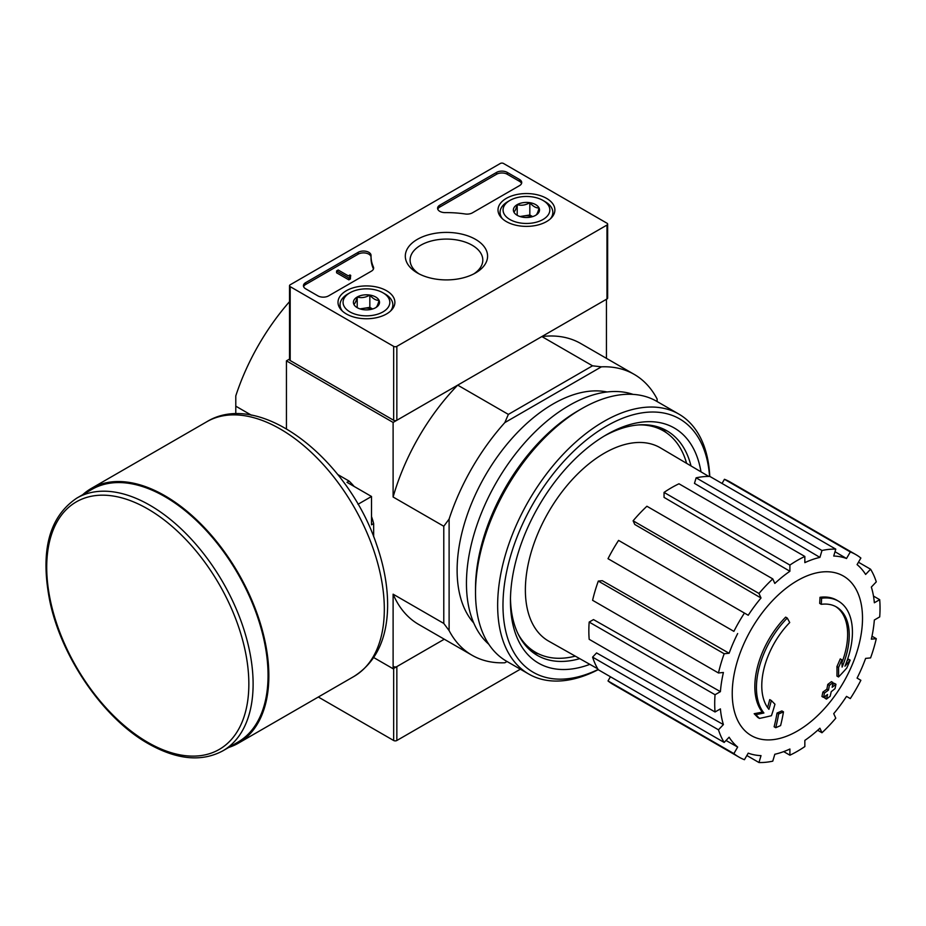 <?xml version="1.0" encoding="UTF-8"?>
<svg xmlns="http://www.w3.org/2000/svg" width="926" height="926" viewBox="0 0 926 926"><rect width="100%" height="100%" fill="white"/><g stroke="black" fill="none" stroke-linecap="round" stroke-linejoin="round"><path stroke-width="1.39" d="M821.293 604.319L819.695 603.393A263.968 193.719 -100.2 0 0 820.008 597.305L821.605 598.231A67.876 39.193 -60 0 1 838.366 601.113A67.876 39.193 -60 0 1 844.963 666.199A259.986 173.88 -9.5 0 0 850.161 660.145A253.249 203.94 103.8 0 1 846.781 667.993A258.852 173.127 170.5 0 1 838.528 676.975A261.074 122.267 -128 0 0 838.528 667.519A258.377 208.072 -76.2 0 0 841.873 659.81A260.102 121.815 52 0 1 842.093 667.067A61.845 35.709 -60 0 0 836.433 606.958A61.845 35.709 -60 0 0 821.293 604.319A263.968 193.719 -100.2 0 0 821.605 598.231M820.008 597.305A67.876 39.193 -60 0 1 836.768 600.187L838.366 601.113M835.622 606.518A61.845 35.709 -60 0 1 841.989 662.449M838.528 676.975L836.93 676.049A261.074 122.267 -128 0 0 836.93 666.593A258.377 208.072 -76.2 0 0 840.264 658.884L841.873 659.81M836.93 666.593L838.528 667.519M846.896 661.199A259.986 173.88 -9.5 0 0 848.563 659.219L850.161 660.145M759.459 718.402L757.85 717.488A253.249 34.135 -144.5 0 0 754.169 713.715A259.986 121.757 8 0 0 762.306 712.071A67.876 39.193 -60 0 1 785.653 617.133L787.262 618.059A263.968 94.487 45.7 0 1 789.728 622.538A61.845 35.709 -60 0 0 768.927 709.316A260.102 173.972 -110.5 0 0 771.335 700.531A258.377 34.818 35.5 0 1 774.946 704.223A261.074 174.62 69.5 0 1 771.439 715.705A258.852 121.225 -172 0 1 759.459 718.402A253.249 34.135 -144.5 0 0 755.766 714.64A259.986 121.757 8 0 0 763.904 712.997A67.876 39.193 -60 0 1 787.262 618.059M762.306 712.071L763.904 712.997M754.169 713.715L755.766 714.64M767.573 707.545A260.102 173.972 -110.5 0 0 769.737 699.605L771.335 700.531M775.733 727.697L774.124 726.771A261.167 150.788 -120 0 0 777.03 713.055L778.627 713.981A259.94 150.07 0 0 0 783.477 711.851A261.977 151.251 60 0 1 780.595 725.579A255.889 147.732 180 0 1 775.733 727.697A261.167 150.788 -120 0 0 778.627 713.981M777.03 713.055A259.94 150.07 0 0 0 781.88 710.925L783.477 711.851M823.538 697.417L821.941 696.491A262.695 151.667 -120 0 0 822.867 692.092A258.724 149.375 0 0 0 826.883 689.175A261.977 151.251 -120 0 0 827.751 684.441L829.349 685.367A259.94 150.07 0 0 0 833.03 682.566A261.167 150.788 60 0 1 832.15 687.3A258.724 149.375 0 0 0 835.947 684.256A260.137 150.197 60 0 1 835.02 688.643A257.428 148.623 180 0 1 831.224 691.687A261.167 150.788 60 0 1 830.124 696.294A255.889 147.732 180 0 1 826.455 699.095A261.977 151.251 -120 0 0 827.555 694.5A257.428 148.623 180 0 1 823.538 697.417A262.695 151.667 -120 0 0 824.464 693.018A258.724 149.375 0 0 0 828.481 690.101A261.977 151.251 -120 0 0 829.349 685.367M827.751 684.441A259.94 150.07 0 0 0 831.421 681.64L833.03 682.566M826.883 689.175L828.481 690.101M822.867 692.092L824.464 693.018M825.367 696.109A261.977 151.251 -120 0 1 824.858 698.169L826.455 699.095M832.648 684.719A258.724 149.375 0 0 0 834.349 683.33L835.947 684.256M289.525 359.068L286.447 360.851L393.11 422.43L457.699 385.135A162.154 93.619 120 0 0 393.11 497.007L393.11 422.43M504.82 662.773L507.02 661.5L504.82 662.773A162.154 93.619 120 0 1 472.029 655.238A162.154 93.619 120 0 1 449.11 630.606L449.11 519.081A162.154 93.619 120 0 1 504.82 422.603L508.362 414.397L457.699 385.135M508.362 414.397L592.524 365.805L541.86 336.555L606.449 299.26L606.449 358.35M289.525 301.656A162.154 93.619 120 0 0 235.783 395.911L235.783 406.167L251.444 415.218M373.734 657.564L393.11 668.757L444.283 639.218L396.849 666.604L396.849 740.499L520.354 669.197M449.11 630.606L443.785 623.429L443.785 526.257L393.11 497.007M286.447 428.761L286.447 360.851M235.783 413.91L235.783 406.167M393.11 668.757L393.11 594.179A162.154 93.619 120 0 0 418.702 624.448L472.029 655.238M443.785 623.429L393.11 594.179M473.73 622.978A135.763 78.386 -60 0 1 485.236 475.617A135.763 78.386 -60 0 1 607.097 391.976M657.113 401.537L657.113 398.99A162.154 93.619 120 0 0 634.194 374.37A162.154 93.619 120 0 0 601.402 366.835L504.82 422.603M592.524 365.805L601.402 366.835M634.194 374.37L580.857 343.581A162.154 93.619 120 0 0 541.86 336.555M443.785 526.257L449.11 519.081M575.289 656.14A127.846 73.814 -60 0 1 535.587 652.309A127.846 73.814 -60 0 1 518.201 634.16M639.021 424.895A127.846 73.814 -60 0 1 663.433 430.879A127.846 73.814 -60 0 1 686.606 463.336M535.587 652.309L530.262 649.23A127.846 73.814 -60 0 1 527.033 647.17M654.705 426.029A127.846 73.814 -60 0 1 658.097 427.8L663.433 430.879M538.909 654.034A128.818 74.381 -60 0 1 530.424 650.446M659.231 427.326A128.818 74.381 -60 0 1 666.581 432.882M797.379 731.042A92.114 53.187 -60 0 1 732.235 693.435A92.114 53.187 -60 0 1 797.379 580.614A92.114 53.187 -60 0 1 862.511 618.221A92.114 53.187 -60 0 1 797.379 731.042M789.901 565.068L789.901 571.261L664.046 497.378L664.046 492.412L789.901 565.068A116.907 67.494 120 0 1 804.844 556.457L804.844 562.638A109.361 63.142 -60 0 1 819.927 557.394L694.465 483.372L696.12 477.828L821.975 550.495L819.927 557.394M772.77 578.9A116.907 67.494 120 0 0 758.973 593.473L633.106 520.806A116.907 67.494 120 0 1 646.904 506.244L772.77 578.9L774.819 583.438A109.361 63.142 -60 0 1 789.901 571.261M758.973 593.473L761.022 597.999L634.75 524.452L633.106 520.806M744.435 613.07A116.907 67.494 120 0 0 733.878 631.358L608.012 558.691A116.907 67.494 120 0 1 618.58 540.402L748.231 615.258A109.361 63.142 -60 0 1 761.022 597.999M733.878 631.358L611.067 560.45M729.121 653.258L724.167 653.744L598.312 581.077L602.282 580.683L729.121 653.258A109.361 63.142 -60 0 1 737.663 633.546M724.167 653.744A116.907 67.494 120 0 0 718.46 672.97L723.403 672.484A109.361 63.142 -60 0 0 720.405 691.641L715.046 694.731A116.907 67.494 120 0 0 715.046 711.978L720.405 708.888A109.361 63.142 -60 0 0 723.403 724.583L718.46 729.804A116.907 67.494 120 0 0 724.167 742.432L729.121 737.212A109.361 63.142 -60 0 0 737.663 747.05L733.878 753.602A116.907 67.494 120 0 0 738.925 757.074A116.907 67.494 120 0 0 744.435 759.702L748.231 753.139A109.361 63.142 -60 0 0 761.022 755.628L758.973 762.526A116.907 67.494 120 0 0 772.77 761.16L774.819 754.262A109.361 63.142 -60 0 0 789.901 749.018L789.901 755.199A116.907 67.494 120 0 0 804.844 746.576L804.844 740.395A109.361 63.142 -60 0 0 819.927 728.218L821.975 732.744A116.907 67.494 120 0 0 835.773 718.182L833.724 713.645A109.361 63.142 -60 0 0 846.514 696.398L850.311 698.586A116.907 67.494 120 0 0 860.867 680.297L857.082 678.11A109.361 63.142 -60 0 0 865.625 658.398L870.579 657.911A116.907 67.494 120 0 0 876.285 638.674L871.343 639.172A109.361 63.142 -60 0 0 874.341 620.015L879.7 616.913A116.907 67.494 120 0 0 879.7 599.678L874.341 602.768A109.361 63.142 -60 0 0 871.343 587.072L876.285 581.852A116.907 67.494 120 0 0 870.579 569.224L865.625 574.444A109.361 63.142 -60 0 0 857.082 564.605L860.867 558.042A116.907 67.494 120 0 0 855.821 554.581A116.907 67.494 120 0 0 850.311 551.954L846.514 558.505L835.009 551.711M696.12 477.828A116.907 67.494 120 0 1 709.918 476.462L835.773 549.13L833.724 556.028A109.361 63.142 -60 0 1 846.514 558.505M835.773 549.13A116.907 67.494 120 0 0 821.975 550.495M597.721 668.792L548.829 641.22A111.629 64.45 -60 0 1 548.493 512.136A111.629 64.45 -60 0 1 660.446 447.883L708.772 476.439M726.019 740.476L737.663 747.05M718.46 729.804L592.594 657.136L596.575 652.934L723.403 724.583M715.046 694.731L589.179 622.064L593.497 619.587L720.405 691.641M589.179 622.064A116.907 67.494 120 0 0 589.179 639.31L715.046 711.978M598.312 581.077A116.907 67.494 120 0 0 592.594 600.303L718.46 672.97M664.046 492.412A116.907 67.494 120 0 1 678.978 483.789L804.844 556.457M855.821 554.581L729.966 481.914A116.907 67.494 120 0 0 724.445 479.286L850.311 551.954M724.445 479.286L722.037 483.453M858.46 562.221L870.579 569.224M873.484 596.089L879.7 599.678M871.991 636.197L876.285 638.674M817.681 730.267L821.975 732.744M783.685 751.611L789.901 755.199M746.854 755.523L758.973 762.526M610.431 676.767L608.012 680.946L733.878 753.602M608.012 680.946A116.907 67.494 120 0 0 613.058 684.407L738.925 757.074M592.594 657.136A116.907 67.494 120 0 0 598.312 669.764L724.167 742.432M598.127 669.475A146.32 84.474 -60 0 1 503.015 602.108A146.32 84.474 -60 0 1 603.671 427.766A146.32 84.474 -60 0 1 709.571 476.45M589.85 664.359A135.763 78.386 -60 0 1 510.446 601.02A135.763 78.386 -60 0 1 606.437 434.745A135.763 78.386 -60 0 1 700.994 471.843M598.231 669.637A150.093 86.65 -60 0 1 528.734 674.035A150.093 86.65 -60 0 1 528.734 500.723A150.093 86.65 -60 0 1 678.827 414.072A150.093 86.65 -60 0 1 709.767 476.45M528.734 674.035L506.603 661.257A150.093 86.65 -60 0 1 475.513 592.547A150.093 86.65 -60 0 1 581.644 408.725A150.093 86.65 -60 0 1 656.684 401.294L678.827 414.072M475.513 592.547L475.513 588.542A145.185 83.826 -60 0 1 578.171 410.727L581.644 408.725M488.812 644.264A145.185 83.826 -60 0 1 496.521 482.133A145.185 83.826 -60 0 1 633.071 394.383M579.745 658.652A129.64 74.844 -60 0 1 537.3 655.365A129.64 74.844 -60 0 1 510.469 598.474M604.25 436.042A129.64 74.844 -60 0 1 666.928 430.821A129.64 74.844 -60 0 1 691.004 465.94M318.324 697.023L393.654 740.499A2.257 1.308 0 0 0 396.849 740.499M393.654 666.604A2.257 1.308 0 0 0 396.849 666.604M393.654 346.37L290.185 286.643A2.257 1.308 180 0 1 289.525 285.717A2.257 1.308 180 0 1 290.185 284.791L500.318 163.474A2.257 1.308 180 0 1 503.512 163.474L606.981 223.212A2.257 1.308 180 0 1 607.641 224.138A2.257 1.308 180 0 1 606.981 225.053L396.849 346.37A2.257 1.308 180 0 1 393.654 346.37L393.654 420.277L290.185 360.538A2.257 1.308 180 0 1 289.525 359.612L289.525 285.717M546.548 198.361A28.428 16.413 180 0 1 554.882 210.167A28.428 16.413 180 0 1 526.443 226.384A28.428 16.413 180 0 1 498.014 210.167A28.428 16.413 180 0 1 515.4 194.842A28.428 16.413 180 0 1 546.548 198.361M386.559 290.729A28.428 16.413 180 0 1 394.881 302.547A28.428 16.413 180 0 1 366.453 318.752A28.428 16.413 180 0 1 338.013 302.547A28.428 16.413 180 0 1 355.41 287.21A28.428 16.413 180 0 1 386.559 290.729M475.536 239.359A41.138 23.752 180 0 1 475.536 272.95A41.138 23.752 180 0 1 417.36 272.95A41.138 23.752 180 0 1 417.36 239.359A41.138 23.752 180 0 1 475.536 239.359M328.58 295.88A7.547 4.352 180 0 1 317.919 295.88L305.649 288.796A7.547 4.352 180 0 1 303.439 285.717A7.547 4.352 180 0 1 305.649 282.638L358.154 252.323A7.547 4.352 180 0 1 366.383 251.374A7.547 4.352 180 0 1 371.037 255.402A7.547 4.352 180 0 1 371.037 255.472A75.423 43.545 180 0 0 371.025 256.155A75.423 43.545 180 0 0 373.398 266.977A7.547 4.352 180 0 1 373.629 268.065A7.547 4.352 180 0 1 371.419 271.144L328.58 295.88M472.41 212.841A7.547 4.352 180 0 1 465.199 213.975A75.423 43.545 180 0 0 445.256 212.621A7.547 4.352 180 0 1 437.593 208.257A7.547 4.352 180 0 1 439.804 205.178L496.579 172.398A7.547 4.352 180 0 1 507.251 172.398L519.509 179.482A7.547 4.352 180 0 1 521.72 182.561A7.547 4.352 180 0 1 519.509 185.64L472.41 212.841M607.641 224.138L607.641 298.033A2.257 1.308 180 0 1 606.981 298.959L396.849 420.277A2.257 1.308 180 0 1 393.654 420.277M419.154 273.934A36.357 20.985 180 0 1 410.102 260.53A36.357 20.985 180 0 1 432.164 240.772A36.357 20.985 180 0 1 472.156 245.228A36.357 20.985 180 0 1 482.793 260.53A36.357 20.985 180 0 1 473.742 273.934M303.612 286.643A7.547 4.352 180 0 1 305.649 284.479L358.154 254.164A7.547 4.352 180 0 1 366.198 253.18A7.547 4.352 180 0 1 371.025 257.023M373.456 268.991A7.547 4.352 180 0 0 373.398 268.829A75.423 43.545 180 0 1 371.025 258.007L371.025 256.155M350.445 277.094L350.445 278.946L348.847 279.86L348.847 278.02L350.445 277.094L349.912 276.781A1.134 0.648 180 0 1 349.912 275.867L350.711 275.404L349.912 274.941L348.373 275.89L338.187 270.01L336.578 270.936L348.847 278.02M350.711 275.404L350.445 277.406M348.847 279.86L336.578 272.788L336.578 270.936M437.766 209.183A7.547 4.352 180 0 1 439.804 207.03L496.579 174.25A7.547 4.352 180 0 1 507.251 174.25L519.509 181.334A7.547 4.352 180 0 1 521.546 183.487M353.836 304.295A13.068 7.547 180 0 1 357.216 297.014A13.068 7.547 180 0 1 369.833 295.058A13.068 7.547 180 0 1 379.07 300.394C377.947 304.666 376.824 307.096 375.69 307.675A13.068 7.547 180 0 1 363.073 309.631A13.068 7.547 180 0 1 357.216 307.675A13.068 7.547 180 0 1 353.836 304.295C354.947 303.74 356.082 301.309 357.216 297.014C361.395 298.218 365.596 297.57 369.833 295.058C372.9 298.693 375.979 300.464 379.07 300.394A13.068 7.547 180 0 1 375.69 307.675M385.112 294.028L382.982 292.801A23.381 13.496 180 0 1 382.982 311.888A23.381 13.496 180 0 1 349.912 311.888A23.381 13.496 180 0 1 349.912 292.801A23.381 13.496 180 0 1 382.982 292.801L385.112 294.028A26.403 15.244 180 0 1 392.844 304.804A26.403 15.244 180 0 1 390.471 311.124M342.423 311.124A26.403 15.244 180 0 1 340.05 304.804A26.403 15.244 180 0 1 347.782 294.028L349.912 292.801M360.573 309.076A11.309 6.528 180 0 1 363.524 308.346L359.983 308.89M372.622 308.983L369.833 307.374L363.524 308.346A11.309 6.528 180 0 1 372.321 309.076M369.833 307.374L369.833 295.058M357.216 307.559L357.216 297.014M513.826 211.915A13.068 7.547 180 0 1 517.206 204.634A13.068 7.547 180 0 1 529.822 202.678A13.068 7.547 180 0 1 539.059 208.014C537.948 212.286 536.814 214.716 535.679 215.307A13.068 7.547 180 0 1 523.063 217.251A13.068 7.547 180 0 1 517.206 215.307A13.068 7.547 180 0 1 513.826 211.915C514.949 211.371 516.071 208.94 517.206 204.634C521.384 205.85 525.598 205.202 529.822 202.678C532.901 206.313 535.98 208.095 539.059 208.014A13.068 7.547 180 0 1 535.679 215.307M545.113 201.66L542.983 200.421A23.381 13.496 180 0 1 542.983 219.508A23.381 13.496 180 0 1 509.913 219.508A23.381 13.496 180 0 1 509.913 200.421A23.381 13.496 180 0 1 542.983 200.421L545.113 201.66A26.403 15.244 180 0 1 552.845 212.436A26.403 15.244 180 0 1 550.472 218.744M502.424 218.744A26.403 15.244 180 0 1 500.052 212.436A26.403 15.244 180 0 1 507.784 201.66L509.913 200.421M520.562 216.707A11.309 6.528 180 0 1 523.514 215.978L519.984 216.522M532.624 216.615L529.822 215.006L523.514 215.978A11.309 6.528 180 0 1 532.323 216.707M529.822 215.006L529.822 202.678M517.206 215.191L517.206 204.634M373.653 536.71L373.653 523.584L371.511 524.81L371.511 496.486L346.984 482.319L349.114 481.092L337.747 474.517M357.992 504.288L371.511 496.486M373.653 523.584A55.815 32.225 -120 0 0 371.511 516.511M354.16 486.463A55.815 32.225 -120 0 0 349.114 481.092M222.888 750.812L237.82 742.189A145.949 84.266 -120 0 0 237.832 573.669A145.949 84.266 -120 0 0 91.882 489.403L76.951 498.026C49.055 516.708 40.003 551.074 49.83 601.148C61.475 657.564 103.654 718.669 148.415 743.728C176.901 759.806 201.729 762.167 222.888 750.812A145.949 84.266 -120 0 0 222.888 582.292A145.949 84.266 -120 0 0 76.951 498.026M228.722 747.444A147.072 84.914 -120 0 0 238.387 743.173A147.072 84.914 -120 0 0 238.387 573.344A147.072 84.914 -120 0 0 91.315 488.43A147.072 84.914 -120 0 0 82.773 494.658M393.654 668.456L393.654 740.499M290.185 360.538L290.185 286.643M606.981 298.959L606.981 225.053M396.849 420.277L396.849 346.37M305.649 284.479L305.649 282.638M358.154 254.164L358.154 252.323M373.398 268.829L373.398 266.977M349.912 276.781L349.912 275.867M519.509 181.334L519.509 179.482M507.251 174.25L507.251 172.398M496.579 174.25L496.579 172.398M439.804 207.03L439.804 205.178M147.79 742.351A142.928 82.518 -120 0 0 235.308 617.827A142.928 82.518 -120 0 0 60.259 516.766A142.928 82.518 -120 0 0 147.79 742.351M238.387 743.173L353.859 676.501A147.072 84.914 -120 0 0 353.859 506.672A147.072 84.914 -120 0 0 206.776 421.758L91.315 488.43M340.05 304.804L340.05 308.439M392.844 304.804L392.844 308.439M500.052 212.436L500.052 216.071M552.845 212.436L552.845 216.071M353.859 676.501C375.748 662.588 386.999 639.403 387.612 606.935C387.867 587.339 384.255 566.758 376.789 545.194C348.593 459.435 260.333 388.92 206.776 421.758"/></g></svg>
